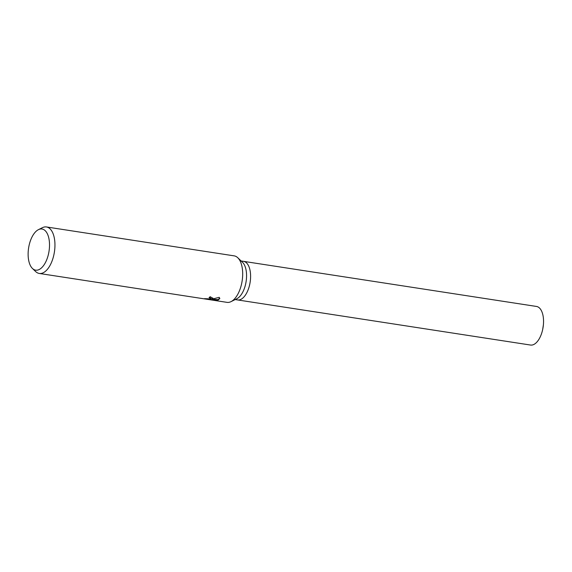 <?xml version="1.0" encoding="UTF-8"?>
<svg xmlns="http://www.w3.org/2000/svg" width="572" height="572" viewBox="0 0 572 572"><rect width="100%" height="100%" fill="white"/><g stroke="black" fill="none" stroke-linecap="round" stroke-linejoin="round"><path stroke-width="0.86" d="M241.134 260.982L243.536 261.347A19.527 9.703 98.8 0 1 250.493 279.186A19.527 9.703 98.8 0 1 240.597 299.499A19.527 9.703 98.8 0 1 237.595 299.942L235.192 299.571M38.431 229.658L42.414 227.677A23.523 11.69 98.8 0 1 42.814 227.492A23.523 11.69 98.8 0 1 46.432 226.955L234.17 255.863A23.523 11.69 98.8 0 1 237.788 257.757A23.523 11.69 98.8 0 1 242.142 280.888A23.523 11.69 98.8 0 1 231.031 301.637A23.523 11.69 98.8 0 1 230.63 301.823A23.523 11.69 98.8 0 1 227.012 302.359L39.275 273.452A23.523 11.69 98.8 0 1 35.657 271.557L32.454 268.475A20.806 10.339 98.8 0 1 28.6 248.012A20.806 10.339 98.8 0 1 38.431 229.658A20.806 10.339 98.8 0 1 38.782 229.494A20.806 10.339 98.8 0 1 49.521 244.938A20.806 10.339 98.8 0 1 38.853 269.677A20.806 10.339 98.8 0 1 32.454 268.475M212.469 299.027L219.226 297.34L219.812 298.584L217.825 300.228L209.631 299.485L215.437 300.379L204.483 298.655L210.239 298.899L210.718 298.434L209.059 297.562A23.523 11.69 -81.2 0 0 210.203 296.718L212.941 298.348L212.469 299.027M46.432 226.955A23.523 11.69 98.8 0 1 54.819 248.448A23.523 11.69 98.8 0 1 42.893 272.923A23.523 11.69 98.8 0 1 39.275 273.452M209.688 297.125L210.718 298.434M212.877 298.062L210.803 298.87L210.803 299.442M210.06 298.956L210.803 299.034M212.827 299.242L217.818 299.656L219.777 298.291M209.631 299.049L209.631 299.485M217.818 299.656L217.825 300.228M237.788 257.757L242.507 262.298A19.527 9.703 98.8 0 1 246.117 281.503A19.527 9.703 98.8 0 1 236.894 298.72L231.031 301.637M243.6 261.361L536.479 306.449A19.527 9.703 98.8 0 1 543.4 324.767A19.527 9.703 98.8 0 1 542.649 329.651A19.527 9.703 98.8 0 1 533.547 344.601A19.527 9.703 98.8 0 1 530.537 345.045L237.659 299.95M240.597 299.499A19.527 9.703 98.8 0 1 237.595 299.942M542.649 329.651L543.4 324.767"/></g></svg>
